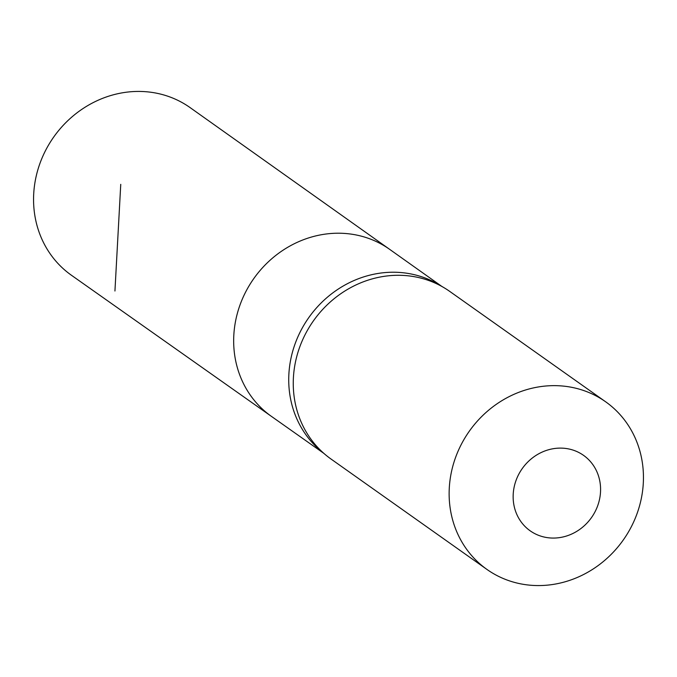 <?xml version="1.0" encoding="UTF-8"?>
<svg xmlns="http://www.w3.org/2000/svg" width="677" height="677" viewBox="0 0 677 677"><rect width="100%" height="100%" fill="white"/><g stroke="black" fill="none" stroke-linecap="round" stroke-linejoin="round"><path stroke-width="1.02" d="M443.926 287.64L438.679 284.526A102.21 93.807 125.3 0 0 308.856 317.513A102.21 93.807 125.3 0 0 320.881 450.916L325.561 454.834A102.701 94.255 -54.7 0 1 313.485 320.788A102.701 94.255 -54.7 0 1 443.926 287.64A102.701 94.255 -54.7 0 1 449.756 291.423L605.636 401.783A102.701 94.255 -54.7 0 1 635.398 517.922A102.701 94.255 -54.7 0 1 530.514 585.233A102.701 94.255 -54.7 0 1 486.949 569.433A102.701 94.255 -54.7 0 1 469.364 431.139A102.701 94.255 -54.7 0 1 605.636 401.783M323.589 453.184L271.443 416.389A102.32 93.908 -54.7 0 1 253.816 278.543A102.32 93.908 -54.7 0 1 389.69 249.373L190.169 107.651A102.701 94.255 -54.7 0 0 146.494 91.767A102.701 94.255 -54.7 0 0 41.585 159.146A102.701 94.255 -54.7 0 0 71.483 275.294L271.443 416.389A102.32 93.908 -54.7 0 1 253.816 278.543A102.32 93.908 -54.7 0 1 389.69 249.373L441.709 286.329M486.949 569.433L331.07 459.074A102.701 94.255 -54.7 0 1 325.561 454.834M549.766 537.919A46.214 42.414 -54.7 0 1 523.05 467.477A46.214 42.414 -54.7 0 1 597.774 473.875A46.214 42.414 -54.7 0 1 549.766 537.919M114.938 291.017L120.751 184.347"/></g></svg>
